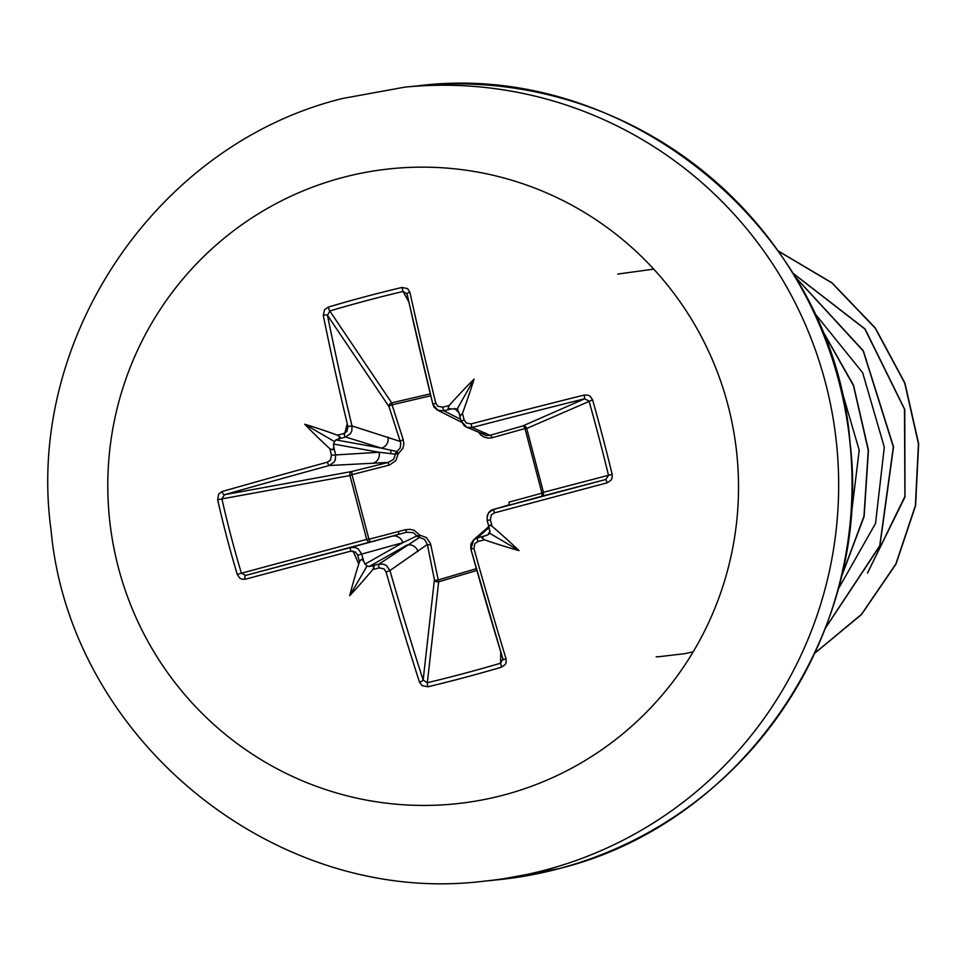 <?xml version="1.0" encoding="UTF-8"?>
<svg xmlns="http://www.w3.org/2000/svg" width="967" height="967" viewBox="0 0 967 967"><rect width="100%" height="100%" fill="white"/><g stroke="black" fill="none" stroke-linecap="round" stroke-linejoin="round"><path stroke-width="1.45" d="M363.701 561.174L361.44 559.18L359.494 561.682A638.208 152.194 -105 0 1 357.645 555.203L355.518 552.084L350.803 551.142A637.688 0.919 165.1 0 1 245.122 579.257L241.677 579.112L239.756 578.061L237.241 574.362A632.092 360.631 -105.7 0 1 226.798 537.217A632.092 360.631 -105.7 0 1 217.672 499.77L221.914 498.899A628.719 358.709 74.3 0 0 230.992 536.141A628.719 358.709 74.3 0 0 241.375 573.093L245.642 575.425A634.279 0.907 -14.9 0 0 350.767 547.467L355.602 547.588L358.261 548.966L361.634 553.934A634.811 151.372 75 0 0 363.701 561.174L365.03 564.136L367.097 565.913L369.128 566.553L371.836 565.973A634.811 39.212 -15.5 0 0 378.931 564.124L383.851 564.257L386.534 565.635L389.943 570.566A634.279 113.381 75 0 0 423.159 680.091L427.341 682.726A628.719 258.479 -18.9 0 0 463.942 673.479A628.719 258.479 -18.9 0 0 500.604 663.217L502.864 658.865A634.279 80.575 -104.9 0 1 470.881 549.087M473.927 548.519L470.832 549.051L470.893 544.058L473.588 539.864L477.142 537.966A634.811 39.212 -15.5 0 0 484.419 535.984L482.013 537.894L484.394 539.804A638.208 39.417 164.5 0 1 477.891 541.568L474.797 543.708L473.927 548.519A637.688 80.998 75.1 0 0 506.104 658.962L506.152 662.588L505.185 664.595L501.571 667.157A632.092 259.869 161.1 0 1 464.704 677.48A632.092 259.869 161.1 0 1 427.91 686.775A3.397 0.701 -103.4 0 1 427.341 682.726L438.655 581.82A3.397 3.046 6.4 0 1 434.413 579.753A3.397 1.16 168.8 0 0 438.039 580.007L476.344 568.669M504.979 506.116A9.066 9.054 73.8 0 0 504.786 506.164L508.34 505.125A3.397 1.499 -104.9 0 0 509.053 502.127L541.943 493.17A3.397 1.583 -104.9 0 1 541.182 496.397L493.581 509.416L494.391 512.885L491.272 515L490.366 519.847L487.175 520.5L487.271 515.496L488.637 512.788L493.581 509.416A634.279 0.907 -14.9 0 0 605.862 479.475L608.497 475.293L612.196 474.471L612.099 478.085L611.047 480.188L607.264 482.787A637.688 0.919 165.1 0 1 494.391 512.885M478.725 432.237L480.526 434.739L483.911 437.011L488.093 438.099L492.155 437.725L524.984 428.55A3.397 1.583 74 0 0 522.712 425.988L584.684 398.767L589.036 401.1A628.719 185.857 -104.3 0 1 608.497 475.293L543.454 492.312A3.397 0.616 162.4 0 1 541.943 493.17L524.984 428.55L526.701 428.466L543.454 492.312A3.397 3.252 -104.7 0 1 541.182 496.397L605.862 479.475L607.264 482.787M430.774 395.757L392.07 404.81L403.239 439.743L403.831 444.022L402.876 448.35L398.247 453.753L395.733 460.691L389.435 465.054L351.988 474.64L368.935 539.26L405.451 529.723L409.875 529.3L414.275 530.375L419.569 535.029L426.495 537.628L430.557 543.792L438.655 581.82L476.852 570.457M342.185 177.65A319.183 315.327 84.3 0 1 727.958 405.1A319.183 315.327 84.3 0 1 504.133 794.934A319.183 315.327 84.3 0 1 118.361 567.496A319.183 315.327 84.3 0 1 342.185 177.65M427.91 686.775L422.204 685.676L419.46 682.049A3.397 0.919 -17.9 0 0 423.159 680.091L434.413 579.753L427.366 544.445L389.943 570.566L386.063 571.92L383.911 568.826L379.149 567.883A3.397 0.786 -104.6 0 1 378.931 564.124L419.509 537.447A3.397 3.3 60.4 0 1 416.91 535.911L402.792 542.692L357.645 555.203M359.494 561.682A464.728 367.17 123.1 0 0 349.716 595.72A464.728 284.806 -61.5 0 0 372.803 569.527L374.108 566.674L371.836 565.973M217.672 499.77L218.687 494.077L222.096 491.514A3.397 1.499 74.1 0 0 224.477 494.729L221.914 498.899L349.945 475.559A3.397 2.792 79.7 0 1 351.783 471.521L351.988 474.64L349.945 475.559L366.686 539.393L368.935 539.26L370.252 541.931A3.397 2.792 75 0 1 366.686 539.393L237.241 574.362M327.462 462.166L330.472 460.05L331.415 455.215A638.208 152.194 -105 0 1 329.844 448.688L332.745 449.921L333.796 447.177A634.811 151.372 75 0 0 335.549 454.478L335.404 459.47L334.074 462.178L329.276 465.526A634.279 31.899 165.5 0 0 224.477 494.729L351.783 471.521L388.311 462.419L329.276 465.526A3.397 0.907 74.7 0 1 327.462 462.166A637.688 32.068 -14.5 0 0 222.096 491.514M432.914 404.387L435.791 403.118L437.833 406.225L442.632 407.18A638.208 70.482 -13.9 0 1 449.159 405.511A464.728 364.039 129.9 0 1 474.072 379.137A464.728 281.675 -66.8 0 1 462.468 413.356L460.365 415.822L457.258 408.884L451.093 408.968A634.811 70.108 166.1 0 0 443.793 410.83L437.543 410.177L434.123 407.143L432.914 404.387A634.279 80.575 -104.9 0 1 407.167 294.101L403.07 291.466A628.719 286.099 169.6 0 0 329.807 310.975L327.475 315.339A634.279 113.381 75 0 0 352 425.939L351.831 430.907L350.453 433.615L345.582 436.999A634.811 70.108 166.1 0 0 338.51 438.958L340.118 437.12L337.568 435.235A464.728 296.736 -146.2 0 0 304.738 424.247A464.728 356.424 25.2 0 0 329.844 448.688M331.415 455.215L379.064 452.266L395.467 454.164A3.397 3.276 100.2 0 1 396.978 451.541L381.445 448.132L345.582 436.999A3.397 0.786 -105.4 0 1 343.889 433.482L346.948 431.355L347.915 426.532A637.688 113.985 -105 0 1 323.256 315.339L324.622 309.658L328.309 307.095A632.092 287.622 -10.4 0 1 364.837 296.796A632.092 287.622 -10.4 0 1 401.958 287.465L407.53 288.577L409.899 292.252A637.688 80.998 75.1 0 0 435.791 403.118M792.819 273.19L864.873 329.01L904.483 409.174L904.931 496.385L867.834 572.452M792.722 273.032L865.078 328.985L904.761 409.452L905.003 496.953L867.472 573.129M838.038 589.447L875.534 523.425L884.309 447.141L862.673 372.754L813.839 312.184M849.691 528.03L859.204 450.223L837.011 374.314M653.728 269.128L617.756 274.06M656.17 656.798L658.902 656.702M659.095 656.69L684.709 653.668M684.95 653.619L693.182 651.831M391.067 450.211L390.728 453.257M398.646 532.805L399.093 534.231M347.25 423.764L344.337 434.957M353.028 551.033L358.745 564.015M814.794 653.124L861.452 614.371L895.877 563.942L915.386 505.62L918.445 443.793L904.725 383.113L875.195 328.127L831.983 282.98L778.242 251.082M825.419 628.042L879.74 545.714L893.339 446.887L863.217 350.924L794.91 276.647M841.06 577.589L863.978 516.16L868.257 450.271L853.438 385.555L820.681 327.547M814.722 653.269L861.5 614.529L896.01 564.063L915.58 505.681L918.65 443.768L904.907 383.005L875.304 327.97L831.983 282.799L778.133 250.924M825.31 628.32L879.861 545.908L893.544 446.863L863.301 350.707L794.741 276.357M840.915 578.23L864.111 516.499L868.463 450.235L853.498 385.168L820.415 326.919M584.237 395.044L584.684 398.767A634.279 31.899 165.5 0 0 472.089 427.487L467.121 427.366L464.426 426L461.09 421.032L464.136 419.859L466.227 422.978L471.038 423.909A637.688 32.068 -14.5 0 1 584.237 395.044L587.996 395.152L590.051 396.192L592.626 399.891A632.092 186.861 75.7 0 1 612.196 474.471M484.394 539.804A464.728 352.109 18.8 0 0 519.061 550.61A464.728 292.421 -140.8 0 0 492.118 526.35L490.257 525.166L488.903 525.673L489.87 533.204L487.719 534.956L490.148 531.04M350.803 551.142A3.397 0.907 -104.9 0 1 350.767 547.467L406.623 532.225L405.451 529.723M484.419 535.984L487.719 534.956M471.038 423.909L472.089 427.487L490.027 435.319L522.712 425.988A3.397 3.239 -113.7 0 1 526.701 428.466L592.626 399.891M347.915 426.532L352 425.939L400.35 441.46A3.397 0.919 162.1 0 1 403.239 439.743M338.51 438.958L335.912 439.912L334.485 441.593L333.53 444.046L333.796 447.177M502.997 659.917L502.864 658.986A3.397 0.919 163.1 0 1 502.864 658.865M489.798 533.313L519.061 550.61M457.826 409.307L457.258 408.884L474.072 379.137M388.553 465.32L388.311 462.419L393.545 459.301L395.467 454.164A3.397 0.641 -179.2 0 1 398.247 453.753L396.978 451.541L400.205 447.914L400.773 443.091L389.012 406.672A3.397 2.974 146 0 1 391.695 402.84L392.07 404.81A3.397 1.003 161.8 0 0 389.012 406.672L327.475 315.339A3.397 1.076 168.5 0 0 323.256 315.339M369.128 566.553L406.889 545.11A9.066 8.908 55.8 0 1 417.925 551.528M430.762 544.651A3.397 1.076 168.5 0 1 427.366 544.445L424.622 539.429L419.509 537.447L419.569 535.029A3.397 0.798 149.7 0 1 416.91 535.911L413.368 532.684L406.623 532.225L245.642 575.425A3.397 1.499 -104.9 0 0 245.122 579.257M391.949 536.226A9.066 8.812 74.7 0 1 402.792 542.692L365.03 564.136M333.53 444.046L379.064 452.266A9.066 8.8 87.1 0 1 372.827 463.314M387.9 437.084A9.066 8.86 107.2 0 1 381.445 448.132L335.912 439.912M485.857 433.216A9.066 9.041 112.6 0 1 480.115 432.817L466.348 427.088M480.115 432.817L486.135 435.525L490.027 435.319A3.397 1.499 74.1 0 1 492.155 437.725M504.786 506.164L493.4 509.464C489.145 510.443 487.066 514.118 487.175 520.5L487.187 520.488A634.811 42.064 -104.8 0 0 488.951 527.088M477.891 541.568L477.142 537.966L489.072 527.547M506.104 658.962A3.397 0.919 163.1 0 1 502.864 658.986L470.832 549.051L473.782 539.719M501.571 667.157L500.604 663.217L500.725 651.939M459.313 414.106L461.078 421.008A634.811 42.064 -104.8 0 1 459.398 414.42M449.159 405.511L448.023 408.352L451.093 408.968M460.63 419.267L443.793 410.83L442.632 407.18M407.167 294.101A3.397 1.088 -12.4 0 1 407.107 293.968L407.107 293.968A3.397 1.088 -12.4 0 1 409.899 292.252M408.92 302.163L403.07 291.466L401.958 287.465M430.303 393.871L391.695 402.84L329.807 310.975A3.397 0.701 -106.6 0 1 328.309 307.095M349.716 595.72L367.097 565.913M304.738 424.247L334.485 441.593M404.617 87.175A398.972 394.161 84.3 0 1 832.273 413.513A398.972 394.161 84.3 0 1 545.678 869.962A398.972 394.161 84.3 0 1 484.298 881.142L497.679 879.801A398.972 394.161 -95.7 0 0 559.059 868.62A398.972 394.161 -95.7 0 0 845.654 412.16A398.972 394.161 -95.7 0 0 417.998 85.833L404.617 87.175L342.656 98.465C156.376 144.059 24.719 339.864 51.094 530.472C70.349 739.96 276.284 907.288 484.298 881.142M419.46 682.049A637.688 113.985 -105 0 1 386.063 571.92M379.149 567.883A638.208 39.417 164.5 0 1 372.803 569.527M337.568 435.235A638.208 70.482 -13.9 0 1 343.889 433.482M462.468 413.356A638.208 42.282 75.2 0 0 464.136 419.859M490.366 519.847A638.208 42.282 75.2 0 0 492.118 526.35M459.023 412.776L454.49 408.328M497.679 879.801L559.083 868.608C742.052 823.824 873.104 632.188 850.053 442.874C833.868 230.4 626.821 59.362 417.998 85.833M488.806 526.568L473.576 539.864M461.464 422.168L437.543 410.177M489.036 527.414L487.175 520.5M461.078 421.008L466.831 427.245M406.817 293.219L432.865 404.339L437.797 410.274"/></g></svg>
